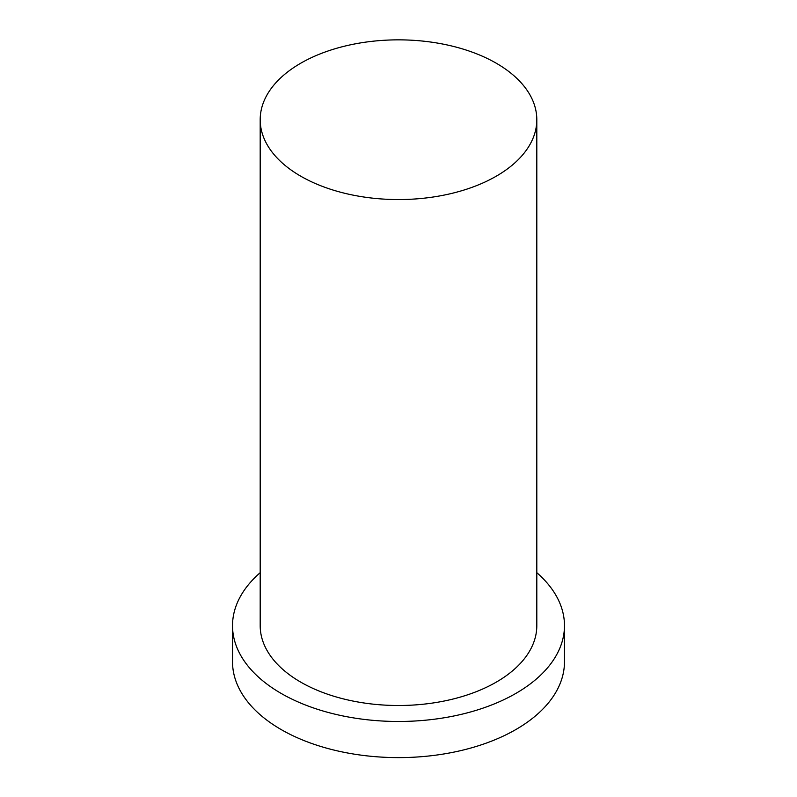 <?xml version="1.0" encoding="UTF-8"?>
<svg xmlns="http://www.w3.org/2000/svg" width="797" height="797" viewBox="0 0 797 797"><rect width="100%" height="100%" fill="white"/><g stroke="black" fill="none" stroke-linecap="round" stroke-linejoin="round"><path stroke-width="1.2" d="M300.698 176.167A138.309 79.859 0 0 0 451.431 193.482A138.309 79.859 0 0 0 536.809 119.709A138.309 79.859 0 0 0 398.5 39.85A138.309 79.859 0 0 0 260.191 119.709A138.309 79.859 0 0 0 300.698 176.167M260.191 572.674A165.975 95.829 0 0 0 232.525 625.645L232.525 661.789A165.975 95.829 0 0 0 281.132 729.544A165.975 95.829 0 0 0 462.021 750.316A165.975 95.829 0 0 0 564.475 661.789L564.475 625.645A165.975 95.829 0 0 0 536.809 572.674M232.525 625.645A165.975 95.829 0 0 0 281.132 693.41A165.975 95.829 0 0 0 462.021 714.182A165.975 95.829 0 0 0 564.475 625.645M260.191 119.709L260.191 625.645A138.309 79.859 0 0 0 300.698 682.112A138.309 79.859 0 0 0 451.431 699.427A138.309 79.859 0 0 0 536.809 625.645L536.809 119.709"/></g></svg>
